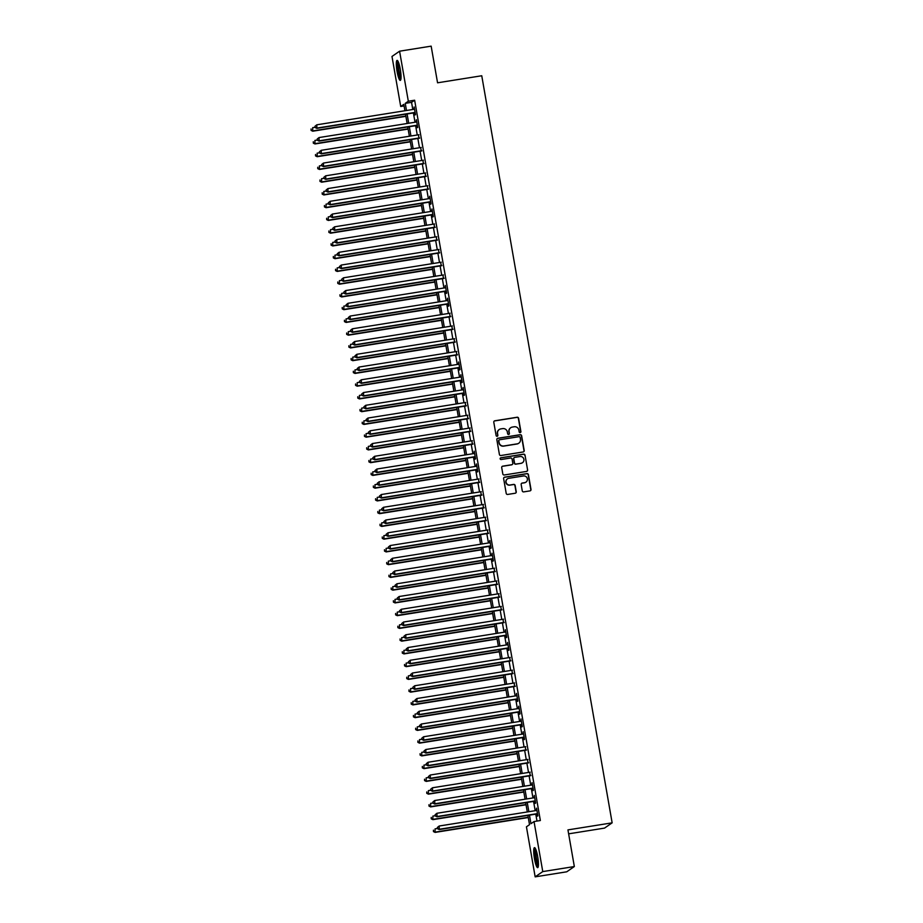 <?xml version="1.0" encoding="UTF-8"?>
<svg xmlns="http://www.w3.org/2000/svg" width="923" height="923" viewBox="0 0 923 923"><rect width="100%" height="100%" fill="white"/><g stroke="black" fill="none" stroke-linecap="round" stroke-linejoin="round"><path stroke-width="1.38" d="M520.191 432.599A0.888 0.877 55.3 0 0 520.907 431.583L518.588 418.292A1.269 1.246 55.3 0 0 517.122 417.242L494.82 420.796A1.269 1.246 55.3 0 0 493.793 422.249L496.113 435.541A0.888 0.877 55.3 0 0 497.485 436.141A0.888 0.877 55.3 0 0 497.855 435.264L497.555 433.545A4.084 4.004 55.3 0 1 500.82 428.907L502.677 428.607A4.084 4.004 55.3 0 1 507.338 431.987L507.638 433.706A0.888 0.877 55.3 0 0 509.011 434.295A0.888 0.877 55.3 0 0 509.381 433.429L509.081 431.71A4.084 4.004 55.3 0 1 512.346 427.072L514.203 426.772A4.084 4.004 55.3 0 1 518.864 430.141L519.164 431.86A0.888 0.877 55.3 0 0 520.191 432.599M520.434 432.518A0.888 0.877 55.3 0 0 520.699 431.733L518.38 418.431A1.269 1.246 55.3 0 0 516.915 417.381L494.613 420.934A1.269 1.246 55.3 0 0 494.209 421.073M497.382 436.198A0.888 0.877 55.3 0 0 497.647 435.402L497.555 433.545M508.908 434.364A0.888 0.877 55.3 0 0 509.173 433.568L509.081 431.71M534.475 858.759A10.13 1.765 80.9 0 1 534.486 847.637A10.13 1.765 80.9 0 1 537.682 856.532A10.13 1.765 80.9 0 1 537.671 867.643A10.13 1.765 80.9 0 1 534.475 858.759M397.075 71.498A10.13 1.765 80.9 0 1 397.086 60.387A10.13 1.765 80.9 0 1 400.282 69.283A10.13 1.765 80.9 0 1 400.282 80.393A10.13 1.765 80.9 0 1 397.075 71.498M522.256 490.828A1.269 1.246 55.3 0 0 523.722 491.878L529.975 490.886A1.269 1.246 55.3 0 0 531.002 489.432L528.418 474.664A1.269 1.246 55.3 0 0 526.964 473.614L504.65 477.168A1.269 1.246 55.3 0 0 503.635 478.622L506.208 493.39A1.269 1.246 55.3 0 0 507.673 494.44L515.23 493.24A1.269 1.246 55.3 0 0 516.245 491.786L515.149 485.463A1.269 1.246 55.3 0 0 513.684 484.413L509.934 485.013A3.415 3.346 55.3 0 1 507.419 478.864A3.415 3.346 55.3 0 1 508.769 478.322L523.456 475.968A3.415 3.346 55.3 0 1 525.983 482.129A3.415 3.346 55.3 0 1 524.622 482.671L522.176 483.064A1.269 1.246 55.3 0 0 521.16 484.506L522.256 490.828M404.078 105.949L400.72 106.491L391.987 56.453L399.59 51.192L431.156 46.15L437.56 82.805L481.748 75.755L612.145 822.843L567.945 829.892L574.337 866.547L542.77 871.589L535.167 876.85L526.433 826.812L529.514 824.677L527.898 815.401M399.59 51.192L408.324 101.23L405.243 103.364L406.489 110.506M529.467 815.147L530.956 823.685L534.036 821.551L540.359 820.535L414.635 100.215L408.324 101.23M534.036 821.551L542.77 871.589M523.191 451.958A1.269 1.246 55.3 0 0 524.206 450.516L521.633 435.748A1.269 1.246 55.3 0 0 520.168 434.698L497.866 438.252A1.269 1.246 55.3 0 0 496.839 439.706L499.412 454.474A1.269 1.246 55.3 0 0 500.877 455.524L523.191 451.958M525.025 455.212L527.598 469.969A1.269 1.246 55.3 0 1 526.583 471.422L504.27 474.987A1.269 1.246 55.3 0 1 502.816 473.926L501.708 467.615A1.269 1.246 55.3 0 1 502.735 466.161L511.78 464.719A1.269 1.246 55.3 0 0 512.796 463.265L512.069 459.077A1.269 1.246 55.3 0 0 510.615 458.016L501.189 459.527A0.888 0.877 55.3 0 1 500.531 457.912A0.888 0.877 55.3 0 1 500.889 457.773L523.572 454.151A1.269 1.246 55.3 0 1 525.025 455.212L527.598 469.969M414.577 112.768L414.969 114.994L415.488 114.637L414.15 106.987L413.977 109.306M416.804 125.516L417.196 127.743L417.715 127.386L416.377 119.736L416.204 122.055M419.03 138.265L418.431 134.804M421.257 151.014L420.657 147.553M423.484 163.763L422.884 160.302M425.711 176.512L425.099 173.051M427.937 189.261L427.326 185.8M430.153 202.01L430.545 204.237L431.064 203.879L429.726 196.23L429.553 198.549M432.379 214.759L432.772 216.986L433.291 216.628L431.952 208.979L431.779 211.298M434.606 227.508L434.006 224.047M436.833 240.257L436.233 236.796M439.06 253.006L438.46 249.545M441.286 265.755L440.675 262.294M443.513 278.504L442.902 275.042M445.728 291.253L446.121 293.479L446.64 293.122L445.301 285.472L445.128 287.791M447.955 304.002L448.347 306.228L448.866 305.871L447.528 298.221L447.355 300.54M450.182 316.751L449.582 313.289M452.408 329.499L451.809 326.038M454.635 342.248L454.035 338.787M456.862 354.997L456.25 351.536M459.077 367.746L459.469 369.973L459.989 369.615L458.65 361.966L458.477 364.285M461.304 380.495L461.696 382.722L462.215 382.364L460.877 374.715L460.704 377.034M463.531 393.244L463.923 395.471L464.442 395.113L463.104 387.464L462.931 389.783M465.757 405.993L465.157 402.532M467.984 418.742L467.384 415.281M470.211 431.491L469.611 428.03M472.438 444.24L471.826 440.779M474.653 456.989L475.045 459.216L475.564 458.858L474.226 451.209L474.053 453.528M476.879 469.738L477.272 471.965L477.791 471.607L476.453 463.957L476.28 466.277M479.106 482.487L478.506 479.025M481.333 495.236L480.733 491.774M483.56 507.985L482.96 504.523M485.786 520.734L485.186 517.272M488.013 533.482L487.402 530.021M490.228 546.231L490.621 548.458L491.14 548.1L489.801 540.451L489.628 542.77M492.455 558.98L492.847 561.207L493.367 560.849L492.028 553.2L491.855 555.519M494.682 571.729L494.082 568.268M496.909 584.478L496.309 581.017M499.135 597.227L498.535 593.766M501.362 609.976L500.751 606.515M503.589 622.725L502.977 619.264M505.804 635.474L506.196 637.701L506.715 637.343L505.377 629.694L505.204 632.013M508.031 648.223L508.423 650.45L508.942 650.092L507.604 642.443L507.431 644.762M510.257 660.972L509.658 657.511M512.484 673.721L511.884 670.26M514.711 686.47L514.111 683.008M516.938 699.219L517.318 701.445L517.838 701.088L516.499 693.438L516.326 695.769M519.164 711.968L519.545 714.194L520.064 713.837L518.726 706.187L518.553 708.518M521.38 724.717L521.772 726.943L522.291 726.586L520.953 718.936L520.78 721.267M523.606 737.465L523.999 739.692L524.518 739.335L523.179 731.685L523.006 734.016M525.833 750.214L525.233 746.765M528.06 762.963L527.46 759.514M530.287 775.712L529.687 772.263M532.513 788.461L532.894 790.688L533.413 790.33L532.075 782.681L531.902 785.011M534.74 801.21L535.121 803.437L535.64 803.079L534.302 795.43L534.129 797.76M414.635 100.215L411.554 102.349L412.8 109.491M413.4 112.952L415.027 122.24M415.627 125.701L417.254 134.989M417.854 138.45L419.48 147.749M420.08 151.199L421.707 160.498M422.307 163.948L423.922 173.247M424.534 176.697L426.149 185.996M426.761 189.446L428.376 198.745M428.976 202.195L430.603 211.494M431.203 214.944L432.829 224.243M433.429 227.693L435.056 236.992M435.656 240.442L437.283 249.741M437.883 253.19L439.498 262.49M440.109 265.939L441.725 275.239M442.336 278.688L443.951 287.988M444.551 291.437L446.178 300.736M446.778 304.186L448.405 313.485M449.005 316.935L450.632 326.234M451.232 329.684L452.858 338.983M453.458 342.433L455.074 351.732M455.685 355.182L457.3 364.481M457.9 367.931L459.527 377.23M460.127 380.68L461.754 389.979M462.354 393.429L463.981 402.728M464.581 406.178L466.207 415.477M466.807 418.927L468.434 428.226M469.034 431.676L470.649 440.975M471.261 444.425L472.876 453.724M473.476 457.173L475.103 466.473M475.703 469.922L477.329 479.222M477.929 482.671L479.556 491.971M480.156 495.42L481.783 504.719M482.383 508.169L484.01 517.468M484.61 520.918L486.225 530.217M486.836 533.667L488.452 542.966M489.052 546.416L490.678 555.715M491.278 559.165L492.905 568.464M493.505 571.914L495.132 581.213M495.732 584.663L497.359 593.962M497.959 597.412L499.574 606.711M500.185 610.161L501.8 619.46M502.412 622.91L504.027 632.209M504.627 635.659L506.254 644.958M506.854 648.408L508.481 657.707M509.081 661.156L510.707 670.456M511.307 673.905L512.934 683.205M513.534 686.654L515.149 695.954M515.761 699.403L517.376 708.702M517.988 712.152L519.603 721.451M520.203 724.901L521.83 734.2M522.43 737.65L524.056 746.949M524.656 750.399L526.283 759.698M526.883 763.148L528.51 772.447M529.11 775.897L530.725 785.196M531.336 788.646L532.952 797.945M533.563 801.395L535.178 810.694M535.778 814.144L536.99 821.078M536.955 813.959L537.348 816.186L537.867 815.828L536.528 808.179L536.355 810.509M568.637 833.838L604.53 828.104L612.145 822.843M574.337 866.547L566.734 871.808L535.167 876.85M404.92 110.76L403.801 104.357L400.72 106.491M527.298 811.952L525.672 802.652M525.072 799.203L523.445 789.903M522.845 786.454L521.23 777.154M520.618 773.705L519.003 764.406M518.403 760.956L516.776 751.657M516.176 748.207L514.549 738.908M513.949 735.458L512.323 726.159M511.723 722.709L510.096 713.41M509.496 709.96L507.869 700.661M507.269 697.211L505.654 687.912M505.043 684.462L503.427 675.163M502.827 671.713L501.201 662.414M500.601 658.964L498.974 649.665M498.374 646.215L496.747 636.916M496.147 633.466L494.52 624.167M493.92 620.717L492.305 611.418M491.694 607.969L490.078 598.669M489.467 595.22L487.852 585.92M487.252 582.471L485.625 573.171M485.025 569.722L483.398 560.423M482.798 556.973L481.171 547.674M480.571 544.224L478.945 534.925M478.345 531.475L476.73 522.176M476.118 518.726L474.503 509.427M473.891 505.977L472.276 496.678M471.676 493.228L470.049 483.929M469.449 480.479L467.823 471.18M467.223 467.73L465.596 458.431M464.996 454.981L463.369 445.682M462.769 442.232L461.154 432.933M460.542 429.483L458.927 420.184M458.316 416.735L456.7 407.435M456.1 403.986L454.474 394.686M453.874 391.237L452.247 381.937M451.647 378.488L450.02 369.188M449.42 365.739L447.793 356.44M447.194 352.99L445.578 343.691M444.967 340.241L443.352 330.942M442.74 327.492L441.125 318.193M440.525 314.743L438.898 305.444M438.298 301.994L436.671 292.695M436.071 289.245L434.445 279.946M433.845 276.496L432.218 267.197M431.618 263.747L430.003 254.448M429.391 250.998L427.776 241.699M427.164 238.249L425.549 228.95M424.949 225.5L423.322 216.201M422.722 212.752L421.096 203.452M420.496 200.003L418.869 190.703M418.269 187.254L416.642 177.954M416.042 174.505L414.427 165.205M413.816 161.756L412.2 152.457M411.6 149.007L409.974 139.708M409.374 136.258L407.747 126.959M407.147 123.509L405.52 114.21M407.089 113.956L408.716 123.255M409.316 126.705L410.943 136.004M411.543 139.454L413.169 148.753M413.769 152.203L415.385 161.502M415.996 164.952L417.611 174.251M418.211 177.701L419.838 187M420.438 190.45L422.065 199.749M422.665 203.198L424.292 212.498M424.892 215.947L426.518 225.247M427.118 228.696L428.734 237.996M429.345 241.445L430.96 250.744M431.572 254.194L433.187 263.493M433.787 266.943L435.414 276.242M436.014 279.692L437.64 288.991M438.24 292.441L439.867 301.74M440.467 305.19L442.094 314.489M442.694 317.939L444.309 327.238M444.921 330.688L446.536 339.987M447.147 343.437L448.763 352.736M449.363 356.186L450.989 365.485M451.589 368.935L453.216 378.234M453.816 381.684L455.443 390.983M456.043 394.433L457.67 403.732M458.269 407.181L459.885 416.481M460.496 419.93L462.111 429.23M462.723 432.679L464.338 441.979M464.938 445.428L466.565 454.727M467.165 458.177L468.792 467.476M469.392 470.926L471.018 480.225M471.618 483.675L473.245 492.974M473.845 496.424L475.46 505.723M476.072 509.173L477.687 518.472M478.299 521.922L479.914 531.221M480.514 534.671L482.141 543.97M482.741 547.42L484.367 556.719M484.967 560.169L486.594 569.468M487.194 572.918L488.821 582.217M489.421 585.667L491.036 594.966M491.647 598.416L493.263 607.715M493.874 611.164L495.489 620.464M496.089 623.913L497.716 633.213M498.316 636.662L499.943 645.962M500.543 649.411L502.17 658.71M502.77 662.16L504.396 671.459M504.996 674.909L506.612 684.208M507.223 687.658L508.838 696.957M509.438 700.407L511.065 709.706M511.665 713.156L513.292 722.455M513.892 725.905L515.519 735.204M516.119 738.654L517.745 747.953M518.345 751.403L519.972 760.702M520.572 764.152L522.187 773.451M522.799 776.901L524.414 786.2M525.014 789.65L526.641 798.949M527.241 802.399L528.867 811.698M411.554 102.349L405.243 103.364M510.615 427.787A4.084 4.004 55.3 0 0 508.873 431.849M499.089 429.633A4.084 4.004 55.3 0 0 497.347 433.683M523.583 451.82A1.269 1.246 55.3 0 0 523.999 450.655L521.426 435.887A1.269 1.246 55.3 0 0 519.961 434.837L497.659 438.402A1.269 1.246 55.3 0 0 497.255 438.529M520.134 437.398A0.888 0.877 55.3 0 0 519.118 436.66L499.528 439.786A0.888 0.877 55.3 0 0 498.812 440.802L499.135 442.613A4.084 4.004 55.3 0 0 503.796 445.994L517.18 443.848A4.084 4.004 55.3 0 0 520.457 439.221L520.134 437.398M499.078 440.006A0.888 0.877 55.3 0 0 498.616 440.94L498.812 440.802M518.703 443.271A4.084 4.004 55.3 0 1 516.984 443.998L503.589 446.132A4.084 4.004 55.3 0 1 498.928 442.763L498.616 440.94M526.987 471.284A1.269 1.246 55.3 0 0 527.402 470.119M512.184 464.581A1.269 1.246 55.3 0 1 511.573 464.857L502.527 466.3A1.269 1.246 55.3 0 0 502.124 466.438M524.818 455.351A1.269 1.246 55.3 0 0 523.364 454.301L500.681 457.912A0.888 0.877 55.3 0 0 500.439 457.993M521.172 463.219A3.415 3.346 55.3 0 0 523.687 458.627A3.415 3.346 55.3 0 0 519.995 456.527L514.826 457.346A1.269 1.246 55.3 0 0 513.799 458.8L514.538 462.988A1.269 1.246 55.3 0 0 515.992 464.038L520.964 463.358A3.415 3.346 55.3 0 0 522.418 462.746M514.215 457.623A1.269 1.246 55.3 0 0 513.603 458.939L513.799 458.8M520.964 463.358L515.784 464.188A1.269 1.246 55.3 0 1 514.33 463.138L513.603 458.939M525.879 482.198A3.415 3.346 55.3 0 1 524.426 482.81L521.968 483.202A1.269 1.246 55.3 0 0 521.576 483.34M507.315 478.933A3.415 3.346 55.3 0 0 509.738 485.152L509.934 485.013M515.634 493.101A1.269 1.246 55.3 0 0 516.049 491.924L514.942 485.613A1.269 1.246 55.3 0 0 513.488 484.552L509.738 485.152M530.379 490.748A1.269 1.246 55.3 0 0 530.794 489.571L528.221 474.803A1.269 1.246 55.3 0 0 526.756 473.753L504.454 477.318A1.269 1.246 55.3 0 0 504.05 477.456M315.147 127.27L312.689 127.662L312.735 131.204L405.889 116.333M311.293 130.258L311.063 128.989L311.086 130.397L313.255 130.847L405.843 116.067M312.735 131.204L311.086 130.397M314.974 126.278L315.193 127.559L314.974 126.278L316.808 124.813L414.542 109.214M315.181 126.139L316.808 124.813L316.843 128.355L415.142 112.675M415.096 112.41L317.362 127.997L315.401 127.42M315.193 127.559L316.843 128.355M400.94 78.882A8.768 1.523 80.9 0 1 398.309 71.186A8.768 1.523 80.9 0 1 398.182 61.633M398.632 62.706A8.111 1.419 -99.1 0 0 399.036 71.025A8.111 1.419 -99.1 0 0 401.032 77.717M397.686 60.768A10.061 1.754 -99.1 0 0 398.101 71.336A10.061 1.754 -99.1 0 0 400.732 79.851M538.34 866.132A8.768 1.523 80.9 0 1 535.986 859.948A8.768 1.523 80.9 0 1 535.098 850.51A8.768 1.523 80.9 0 1 535.582 848.883M536.032 849.956A8.111 1.419 -99.1 0 0 535.871 850.925A8.111 1.419 -99.1 0 0 536.494 858.598A8.111 1.419 -99.1 0 0 538.432 864.966M535.086 848.018A10.061 1.754 -99.1 0 0 534.798 849.483A10.061 1.754 -99.1 0 0 535.64 859.348A10.061 1.754 -99.1 0 0 538.121 867.101M317.374 140.019L314.916 140.411L314.962 143.953L408.116 129.082M313.508 143.007L313.289 141.738L313.312 143.146L315.47 143.596L408.07 128.816M314.962 143.953L313.312 143.146M319.589 152.768L317.143 153.16L317.189 156.702L410.343 141.83M315.735 155.756L315.516 154.487L315.528 155.895L317.697 156.345L410.297 141.565M317.189 156.702L315.528 155.895M321.815 165.517L319.37 165.909L319.416 169.451L412.569 154.579M317.962 168.505L317.743 167.236L317.754 168.644L319.923 169.094L412.523 154.314M319.416 169.451L317.754 168.644M324.042 178.266L321.596 178.658L321.631 182.2L414.796 167.328M320.189 181.254L319.969 179.985L319.981 181.393L322.15 181.843L414.75 167.063M321.631 182.2L319.981 181.393M317.2 139.027L317.42 140.308L317.2 139.027L319.035 137.562L416.769 121.963M317.397 138.888L319.035 137.562L319.07 141.104L417.369 125.424M417.323 125.159L319.589 140.746L317.627 140.169M317.42 140.308L319.07 141.104M319.416 151.776L319.646 153.056L319.416 151.776L321.25 150.311L418.984 134.712M319.623 151.637L321.25 150.311L321.296 153.853L419.596 138.173M419.55 137.908L321.815 153.495L319.854 152.918M319.646 153.056L321.296 153.853M321.642 164.525L321.873 165.805L321.642 164.525L323.477 163.059L421.211 147.461M321.85 164.386L323.477 163.059L323.523 166.602L421.823 150.922M421.776 150.657L324.042 166.244L322.069 165.667M321.873 165.805L323.523 166.602M323.869 177.274L324.088 178.554L323.869 177.274L325.704 175.808L423.438 160.21M324.077 177.135L325.704 175.808L325.75 179.35L424.038 163.671M423.992 163.406L326.257 178.993L324.296 178.416M324.088 178.554L325.75 179.35M326.269 191.015L323.823 191.407L323.858 194.949L417.023 180.077M322.415 194.003L322.185 192.734L322.208 194.142L324.377 194.591L416.977 179.812M323.858 194.949L322.208 194.142M326.096 190.023L326.315 191.303L326.096 190.023L327.93 188.557L425.665 172.959M326.304 189.884L327.93 188.557L327.977 192.099L426.264 176.42M426.218 176.155L328.484 191.742L326.523 191.165M326.315 191.303L327.977 192.099M328.496 203.764L326.05 204.156L326.084 207.698L419.25 192.826M324.642 206.752L324.411 205.483L324.435 206.89L326.604 207.34L419.204 192.561M326.084 207.698L324.435 206.89M328.323 202.772L328.542 204.052L328.323 202.772L330.157 201.306L427.891 185.708M328.53 202.633L330.157 201.306L330.203 204.848L428.491 189.169M428.445 188.903L330.711 204.491L328.75 203.914M328.542 204.052L330.203 204.848M330.722 216.513L328.265 216.905L328.311 220.447L421.465 205.575M326.857 219.501L326.638 218.232L326.661 219.651L328.83 220.089L421.419 205.31M328.311 220.447L326.661 219.651M330.549 215.521L330.769 216.801L330.549 215.521L332.384 214.055L430.118 198.468M330.757 215.382L332.384 214.055L332.418 217.597L430.718 201.918M430.672 201.652L332.938 217.24L330.976 216.663M330.769 216.801L332.418 217.597M332.949 229.262L330.492 229.654L330.538 233.196L423.692 218.324M329.084 232.25L328.865 230.981L328.888 232.4L331.045 232.838L423.645 218.059M330.538 233.196L328.888 232.4M332.776 228.269L332.995 229.55L332.776 228.269L334.611 226.804L432.345 211.217M332.972 228.131L334.611 226.804L334.645 230.346L432.945 214.667M432.899 214.401L335.164 229.989L333.203 229.412M332.995 229.55L334.645 230.346M335.164 242.011L332.718 242.403L332.765 245.945L425.918 231.085M331.311 244.999L331.092 243.73L331.103 245.149L333.272 245.587L425.872 230.808M332.765 245.945L331.103 245.149M337.391 254.76L334.945 255.152L334.991 258.694L428.145 243.834M333.538 257.748L333.318 256.479L333.33 257.898L335.499 258.336L428.099 243.557M334.991 258.694L333.33 257.898M339.618 267.508L337.172 267.901L337.207 271.443L430.372 256.582M335.764 270.497L335.545 269.228L335.557 270.647L337.726 271.085L430.326 256.306M337.207 271.443L335.557 270.647M341.845 280.257L339.399 280.65L339.433 284.192L432.599 269.331M337.991 283.246L337.76 281.977L337.783 283.396L339.952 283.834L432.552 269.055M339.433 284.192L337.783 283.396M344.071 293.006L341.625 293.399L341.66 296.941L434.825 282.08M340.218 295.995L339.987 294.725L340.01 296.145L342.179 296.583L434.768 281.803M341.66 296.941L340.01 296.145M346.298 305.755L343.841 306.148L343.887 309.69L437.041 294.829M342.433 308.744L342.214 307.474L342.237 308.893L344.406 309.332L436.994 294.552M343.887 309.69L342.237 308.893M348.525 318.504L346.067 318.897L346.113 322.439L439.267 307.578M344.66 321.492L344.441 320.223L344.464 321.642L346.621 322.081L439.221 307.301M346.113 322.439L344.464 321.642M350.74 331.253L348.294 331.645L348.34 335.187L441.494 320.327M346.886 334.241L346.667 332.972L346.679 334.391L348.848 334.83L441.448 320.05M348.34 335.187L346.679 334.391M352.967 344.002L350.521 344.394L350.567 347.936L443.721 333.076M349.113 346.99L348.894 345.721L348.906 347.14L351.075 347.579L443.675 332.799M350.567 347.936L348.906 347.14M355.193 356.751L352.748 357.143L352.782 360.685L445.947 345.825M351.34 359.739L351.121 358.47L351.132 359.889L353.301 360.328L445.901 345.548M352.782 360.685L351.132 359.889M357.42 369.5L354.974 369.892L355.009 373.434L448.174 358.574M353.567 372.488L353.336 371.219L353.359 372.638L355.528 373.077L448.128 358.297M355.009 373.434L353.359 372.638M359.647 382.249L357.189 382.641L357.236 386.183L450.389 371.323M355.793 385.237L355.563 383.968L355.586 385.387L357.755 385.826L450.343 371.046M357.236 386.183L355.586 385.387M334.991 241.018L335.222 242.299L334.991 241.018L336.826 239.553L434.56 223.966M335.199 240.88L336.826 239.553L336.872 243.095L435.171 227.416M435.125 227.15L337.391 242.737L335.43 242.161M335.222 242.299L336.872 243.095M337.218 253.767L337.449 255.048L337.218 253.767L339.053 252.302L436.787 236.715M337.426 253.629L339.053 252.302L339.099 255.844L437.398 240.165M437.34 239.899L339.618 255.486L337.645 254.91M337.449 255.048L339.099 255.844M339.445 266.516L339.664 267.797L339.445 266.516L341.279 265.051L439.013 249.464M339.652 266.378L341.279 265.051L341.325 268.593L439.613 252.914M439.567 252.648L341.833 268.247L339.872 267.658M339.664 267.797L341.325 268.593M341.672 279.265L341.891 280.546L341.672 279.265L343.506 277.8L441.24 262.213M341.879 279.127L343.506 277.8L343.552 281.342L441.84 265.662M441.794 265.397L344.06 280.996L342.098 280.407M341.891 280.546L343.552 281.342M343.898 292.014L344.117 293.295L343.898 292.014L345.733 290.549L443.467 274.962M344.106 291.876L345.733 290.549L345.779 294.091L444.067 278.411M444.021 278.146L346.287 293.745L344.325 293.156M344.117 293.295L345.779 294.091M346.125 304.763L346.344 306.044L346.125 304.763L347.959 303.298L445.694 287.711M346.333 304.625L347.959 303.298L347.994 306.84L446.294 291.16M446.247 290.895L348.513 306.494L346.552 305.905M346.344 306.044L347.994 306.84M348.352 317.512L348.571 318.793L348.352 317.512L350.186 316.047L447.92 300.46M348.548 317.374L350.186 316.047L350.221 319.589L448.52 303.909M448.474 303.644L350.74 319.243L348.779 318.654M348.571 318.793L350.221 319.589M350.567 330.261L350.798 331.542L350.567 330.261L352.401 328.796L450.136 313.209M350.775 330.122L352.401 328.796L352.448 332.338L450.747 316.658M450.701 316.393L352.967 331.992L351.005 331.403M350.798 331.542L352.448 332.338M352.794 343.01L353.024 344.291L352.794 343.01L354.628 341.545L452.362 325.957M353.001 342.871L354.628 341.545L354.674 345.087L452.974 329.407M452.916 329.142L355.182 344.741L353.221 344.152M353.024 344.291L354.674 345.087M355.02 355.759L355.24 357.039L355.02 355.759L356.855 354.294L454.589 338.706M355.228 355.62L356.855 354.294L356.901 357.836L455.189 342.156M455.143 341.891L357.409 357.489L355.447 356.901M355.24 357.039L356.901 357.836M357.247 368.508L357.466 369.788L357.247 368.508L359.082 367.042L456.816 351.455M357.455 368.369L359.082 367.042L359.128 370.584L457.416 354.905M457.37 354.64L359.635 370.238L357.674 369.65M357.466 369.788L359.128 370.584M359.474 381.257L359.693 382.537L359.474 381.257L361.308 379.791L459.043 364.204M359.682 381.118L361.308 379.791L361.355 383.333L459.642 367.654M459.596 367.389L361.862 382.987L359.901 382.399M359.693 382.537L361.355 383.333M361.874 394.998L359.416 395.39L359.462 398.932L452.616 384.072M358.009 397.986L357.789 396.717L357.812 398.136L359.982 398.574L452.57 383.806M359.462 398.932L357.812 398.136M364.089 407.747L361.643 408.139L361.689 411.681L454.843 396.821M360.235 410.735L360.016 409.466L360.028 410.885L362.197 411.323L454.797 396.555M361.689 411.681L360.028 410.885M366.316 420.496L363.87 420.888L363.916 424.43L457.07 409.57M362.462 423.484L362.243 422.215L362.254 423.634L364.423 424.072L457.023 409.304M363.916 424.43L362.254 423.634M368.542 433.245L366.096 433.637L366.143 437.179L459.296 422.319M364.689 436.233L364.47 434.964L364.481 436.383L366.65 436.821L459.25 422.053M366.143 437.179L364.481 436.383M361.701 394.006L361.92 395.286L361.701 394.006L363.535 392.54L461.269 376.953M361.908 393.867L363.535 392.54L363.57 396.082L461.869 380.403M461.823 380.138L364.089 395.736L362.128 395.148M361.92 395.286L363.57 396.082M363.927 406.755L364.147 408.035L363.927 406.755L365.762 405.289L463.496 389.702M364.124 406.616L365.762 405.289L365.796 408.831L464.096 393.152M464.05 392.886L366.316 408.485L364.354 407.897M364.147 408.035L365.796 408.831M366.143 419.504L366.373 420.784L366.143 419.504L367.977 418.038L465.711 402.451M366.35 419.365L367.977 418.038L368.023 421.58L466.323 405.901M466.277 405.635L368.542 421.234L366.581 420.646M366.373 420.784L368.023 421.58M368.369 432.252L368.6 433.533L368.369 432.252L370.204 430.787L467.938 415.2M368.577 432.114L370.204 430.787L370.25 434.329L468.538 418.65M468.492 418.384L370.758 433.983L368.796 433.395M368.6 433.533L370.25 434.329M370.769 445.994L368.323 446.386L368.358 449.928L461.523 435.068M366.916 448.982L366.696 447.713L366.708 449.132L368.877 449.57L461.477 434.802M368.358 449.928L366.708 449.132M370.596 445.001L370.815 446.282L370.596 445.001L372.431 443.536L470.165 427.949M370.804 444.863L372.431 443.536L372.477 447.078L470.765 431.399M470.718 431.133L372.984 446.732L371.023 446.144M370.815 446.282L372.477 447.078M372.996 458.743L370.55 459.135L370.584 462.677L463.75 447.817M369.142 461.731L368.912 460.462L368.935 461.881L371.104 462.319L463.704 447.551M370.584 462.677L368.935 461.881M372.823 457.762L373.042 459.031L372.823 457.762L374.657 456.285L472.391 440.698M373.03 457.612L374.657 456.285L374.703 459.827L472.991 444.148M472.945 443.882L375.211 459.481L373.25 458.893M373.042 459.031L374.703 459.827M375.223 471.491L372.765 471.884L372.811 475.426L465.965 460.565M371.369 474.48L371.138 473.211L371.161 474.63L373.33 475.068L465.919 460.3M372.811 475.426L371.161 474.63M375.05 470.511L375.269 471.78L375.05 470.511L376.884 469.034L474.618 453.447M375.257 470.361L376.884 469.034L376.919 472.576L475.218 456.897M475.172 456.631L377.438 472.23L375.476 471.641M375.269 471.78L376.919 472.576M377.449 484.24L374.992 484.633L375.038 488.175L468.192 473.314M373.584 487.229L373.365 485.959L373.388 487.379L375.557 487.817L468.146 473.049M375.038 488.175L373.388 487.379M377.276 483.26L377.495 484.529L377.276 483.26L379.111 481.783L476.845 466.196M377.484 483.11L379.111 481.783L379.145 485.325L477.445 469.645M477.399 469.38L379.665 484.979L377.703 484.39M377.495 484.529L379.145 485.325M379.665 496.989L377.219 497.382L377.265 500.924L470.418 486.063M375.811 499.978L375.592 498.708L375.603 500.128L377.772 500.566L470.372 485.798M377.265 500.924L375.603 500.128M379.503 496.009L379.722 497.278L379.503 496.009L381.337 494.532L479.072 478.945M379.699 495.859L381.337 494.532L381.372 498.074L479.672 482.394M479.625 482.129L381.891 497.728L379.93 497.139M379.722 497.278L381.372 498.074M381.891 509.738L379.445 510.131L379.491 513.673L472.645 498.812M378.038 512.726L377.819 511.457L377.83 512.876L379.999 513.315L472.599 498.547M379.491 513.673L377.83 512.876M381.718 508.758L381.949 510.027L381.718 508.758L383.553 507.281L481.287 491.694M381.926 508.608L383.553 507.281L383.599 510.823L481.898 495.143M481.852 494.878L384.118 510.477L382.145 509.888M381.949 510.027L383.599 510.823M384.118 522.487L381.672 522.88L381.718 526.422L474.872 511.561M380.264 525.475L380.045 524.206L380.057 525.625L382.226 526.064L474.826 511.296M381.718 526.422L380.057 525.625M383.945 521.507L384.176 522.776L383.945 521.507L385.779 520.03L483.514 504.443M384.153 521.357L385.779 520.03L385.826 523.572L484.114 507.892M484.067 507.627L386.333 523.226L384.372 522.637M384.176 522.776L385.826 523.572M386.345 535.236L383.899 535.628L383.933 539.17L477.099 524.31M382.491 538.224L382.272 536.955L382.284 538.374L384.453 538.813L477.053 524.045M383.933 539.17L382.284 538.374M386.172 534.255L386.391 535.525L386.172 534.255L388.006 532.779L485.74 517.192M386.379 534.105L388.006 532.779L388.052 536.321L486.34 520.641M486.294 520.376L388.56 535.975L386.599 535.386M386.391 535.525L388.052 536.321M388.571 547.985L386.126 548.377L386.16 551.919L479.325 537.059M384.718 550.973L384.487 549.704L384.51 551.123L386.679 551.562L479.279 536.794M386.16 551.919L384.51 551.123M388.398 547.004L388.618 548.274L388.398 547.004L390.233 545.528L487.967 529.94M388.606 546.854L390.233 545.528L390.279 549.07L488.567 533.39M488.521 533.125L390.787 548.724L388.825 548.135M388.618 548.274L390.279 549.07M390.798 560.734L388.341 561.126L388.387 564.668L481.541 549.808M386.945 563.722L386.714 562.453L386.737 563.872L388.906 564.311L481.494 549.543M388.387 564.668L386.737 563.872M390.625 559.753L390.844 561.022L390.625 559.753L392.46 558.277L490.194 542.689M390.833 559.603L392.46 558.277L392.494 561.819L490.794 546.139M490.748 545.874L393.013 561.472L391.052 560.884M390.844 561.022L392.494 561.819M393.025 573.483L390.567 573.875L390.614 577.417L483.767 562.557M389.16 576.471L388.941 575.202L388.964 576.621L391.133 577.06L483.721 562.292M390.614 577.417L388.964 576.621M392.852 572.502L393.071 573.771L392.852 572.502L394.686 571.025L492.421 555.438M393.048 572.352L394.686 571.025L394.721 574.567L493.02 558.888M492.974 558.623L395.24 574.221L393.279 573.633M393.071 573.771L394.721 574.567M395.24 586.232L392.794 586.624L392.84 590.166L485.994 575.306M391.387 589.22L391.167 587.951L391.179 589.37L393.348 589.809L485.948 575.041M392.84 590.166L391.179 589.37M395.079 585.251L395.298 586.52L395.079 585.251L396.913 583.774L494.636 568.187M395.275 585.101L396.913 583.774L396.948 587.316L495.247 571.637M495.201 571.372L397.467 586.97L395.506 586.382M395.298 586.52L396.948 587.316M397.467 598.981L395.021 599.373L395.067 602.915L488.221 588.055M393.613 601.969L393.394 600.7L393.406 602.119L395.575 602.557L488.175 587.789M395.067 602.915L393.406 602.119M397.294 598L397.525 599.269L397.294 598L399.128 596.523L496.862 580.936M397.501 597.85L399.128 596.523L399.174 600.065L497.474 584.386M497.428 584.121L399.694 599.719L397.721 599.131M397.525 599.269L399.174 600.065M399.694 611.73L397.248 612.122L397.294 615.664L490.448 600.804M395.84 614.718L395.621 613.449L395.632 614.868L397.801 615.306L490.401 600.538M397.294 615.664L395.632 614.868M399.521 610.749L399.751 612.018L399.521 610.749L401.355 609.272L499.089 593.685M399.728 610.599L401.355 609.272L401.401 612.826L499.689 597.135M499.643 596.869L401.909 612.468L399.947 611.88M399.751 612.018L401.401 612.826M401.92 624.479L399.474 624.871L399.509 628.413L492.674 613.553M398.067 627.467L397.848 626.198L397.859 627.617L400.028 628.055L492.628 613.287M399.509 628.413L397.859 627.617M401.747 623.498L401.966 624.767L401.747 623.498L403.582 622.021L501.316 606.434M401.955 623.348L403.582 622.021L403.628 625.575L501.916 609.884M501.87 609.618L404.136 625.217L402.174 624.629M401.966 624.767L403.628 625.575M404.147 637.228L401.701 637.62L401.736 641.162L494.901 626.302M400.294 640.216L400.063 638.947L400.086 640.366L402.255 640.804L494.855 626.036M401.736 641.162L400.086 640.366M403.974 636.247L404.193 637.516L403.974 636.247L405.808 634.77L503.543 619.183M404.182 636.097L405.808 634.77L405.855 638.324L504.143 622.633M504.096 622.367L406.362 637.966L404.401 637.378M404.193 637.516L405.855 638.324M406.374 649.977L403.916 650.369L403.962 653.911L497.116 639.051M402.52 652.965L402.29 651.696L402.313 653.115L404.482 653.553L497.07 638.785M403.962 653.911L402.313 653.115M406.201 648.996L406.42 650.265L406.201 648.996L408.035 647.519L505.769 631.932M406.408 648.846L408.035 647.519L408.07 651.073L506.369 635.382M506.323 635.116L408.589 650.715L406.628 650.127M406.42 650.265L408.07 651.073M408.601 662.726L406.143 663.118L406.189 666.66L499.343 651.8M404.736 665.714L404.516 664.445L404.539 665.864L406.708 666.302L499.297 651.534M406.189 666.66L404.539 665.864M408.428 661.745L408.647 663.014L408.428 661.745L410.262 660.268L507.996 644.681M408.624 661.595L410.262 660.268L410.297 663.822L508.596 648.131M508.55 647.865L410.816 663.464L408.854 662.876M408.647 663.014L410.297 663.822M410.816 675.474L408.37 675.867L408.416 679.409L501.57 664.548M406.962 678.463L406.743 677.194L406.755 678.613L408.924 679.051L501.524 664.283M408.416 679.409L406.755 678.613M410.654 674.494L410.873 675.763L410.654 674.494L412.477 673.017L510.211 657.43M410.85 674.344L412.477 673.017L412.523 676.571L510.823 660.88M510.777 660.614L413.043 676.213L411.081 675.624M410.873 675.763L412.523 676.571M413.043 688.223L410.597 688.616L410.643 692.158L503.796 677.297M409.189 691.212L408.97 689.942L408.981 691.362L411.15 691.8L503.75 677.032M410.643 692.158L408.981 691.362M412.869 687.243L413.1 688.512L412.869 687.243L414.704 685.766L512.438 670.179M413.077 687.093L414.704 685.766L414.75 689.319L513.05 673.628M513.003 673.363L415.269 688.962L413.296 688.373M413.1 688.512L414.75 689.319M415.269 700.972L412.823 701.365L412.869 704.907L506.023 690.046M411.416 703.961L411.197 702.691L411.208 704.111L413.377 704.549L505.977 689.781M412.869 704.907L411.208 704.111M415.096 699.992L415.315 701.261L415.096 699.992L416.931 698.515L514.665 682.928M415.304 699.842L416.931 698.515L416.977 702.068L515.265 686.377M515.219 686.112L417.484 701.711L415.523 701.122M415.315 701.261L416.977 702.068M417.496 713.721L415.05 714.114L415.085 717.656L508.25 702.795M413.642 716.71L413.423 715.44L413.435 716.859L415.604 717.298L508.204 702.53M415.085 717.656L413.435 716.859M417.323 712.741L417.542 714.01L417.323 712.741L419.157 711.264L516.892 695.677M417.531 712.591L419.157 711.264L419.204 714.817L517.491 699.126M517.445 698.861L419.711 714.46L417.75 713.871M417.542 714.01L419.204 714.817M419.723 726.47L417.277 726.863L417.311 730.405L510.477 715.544M415.869 729.458L415.638 728.189L415.662 729.608L417.831 730.047L510.431 715.279M417.311 730.405L415.662 729.608M419.55 725.49L419.769 726.759L419.55 725.49L421.384 724.013L519.118 708.426M419.757 725.34L421.384 724.013L421.43 727.566L519.718 711.875M519.672 711.61L421.938 727.209L419.977 726.62M419.769 726.759L421.43 727.566M421.949 739.219L419.492 739.611L419.538 743.153L512.692 728.293M418.096 742.207L417.865 740.938L417.888 742.357L420.057 742.796L512.646 728.028M419.538 743.153L417.888 742.357M421.776 738.238L421.996 739.508L421.776 738.238L423.611 736.762L521.345 721.175M421.984 738.088L423.611 736.762L423.645 740.315L521.945 724.624M521.899 724.359L424.165 739.958L422.203 739.369M421.996 739.508L423.645 740.315M424.176 751.968L421.719 752.36L421.765 755.902L514.919 741.042M420.311 754.956L420.092 753.687L420.115 755.106L422.273 755.545L514.872 740.777M421.765 755.902L420.115 755.106M424.003 750.987L424.222 752.257L424.003 750.987L425.838 749.511L523.572 733.923M424.199 750.837L425.838 749.511L425.872 753.064L524.172 737.373M524.126 737.108L426.391 752.707L424.43 752.118M424.222 752.257L425.872 753.064M426.391 764.717L423.945 765.109L423.992 768.651L517.145 753.791M422.538 767.705L422.319 766.436L422.33 767.855L424.499 768.294L517.099 753.526M423.992 768.651L422.33 767.855M426.218 763.736L426.449 765.005L426.218 763.736L428.053 762.26L525.787 746.672M426.426 763.586L428.053 762.26L428.099 765.813L526.398 750.122M526.352 749.857L428.618 765.455L426.657 764.867M426.449 765.005L428.099 765.813M428.618 777.466L426.172 777.858L426.218 781.4L519.372 766.54M424.765 780.454L424.545 779.185L424.557 780.604L426.726 781.043L519.326 766.275M426.218 781.4L424.557 780.604M428.445 776.485L428.676 777.754L428.445 776.485L430.28 775.02L528.014 759.421M428.653 776.335L430.28 775.02L430.326 778.562L528.625 762.871M528.579 762.606L430.845 778.204L428.872 777.616M428.676 777.754L430.326 778.562M430.845 790.215L428.399 790.607L428.445 794.149L521.599 779.289M426.991 793.203L426.772 791.934L426.784 793.353L428.953 793.792L521.553 779.024M428.445 794.149L426.784 793.353M430.672 789.234L430.891 790.503L430.672 789.234L432.506 787.769L530.24 772.17M430.879 789.084L432.506 787.769L432.552 791.311L530.84 775.62M530.794 775.355L433.06 790.953L431.099 790.365M430.891 790.503L432.552 791.311M433.072 802.964L430.626 803.356L430.66 806.898L523.826 792.038M429.218 805.952L428.999 804.683L429.01 806.102L431.179 806.54L523.779 791.772M430.66 806.898L429.01 806.102M432.899 801.983L433.118 803.252L432.899 801.983L434.733 800.518L532.467 784.919M433.106 801.833L434.733 800.518L434.779 804.06L533.067 788.369M533.021 788.104L435.287 803.702L433.325 803.114M433.118 803.252L434.779 804.06M435.298 815.713L432.852 816.105L432.887 819.647L526.052 804.787M431.445 818.701L431.214 817.432L431.237 818.851L433.406 819.289L526.006 804.521M432.887 819.647L431.237 818.851M435.125 814.732L435.344 816.001L435.125 814.732L436.96 813.267L534.694 797.668M435.333 814.582L436.96 813.267L437.006 816.809L535.294 801.118M535.248 800.852L437.514 816.451L435.552 815.863M435.344 816.001L437.006 816.809M437.525 828.462L435.068 828.854L435.114 832.396L528.268 817.536M433.672 831.45L433.441 830.181L433.464 831.6L435.633 832.038L528.221 817.27M435.114 832.396L433.464 831.6M437.352 827.481L437.571 828.75L437.352 827.481L439.186 826.016L536.921 810.417M437.56 827.331L439.186 826.016L439.221 829.558L537.521 813.867M537.474 813.601L439.74 829.2L437.779 828.612M437.571 828.75L439.221 829.558"/></g></svg>
